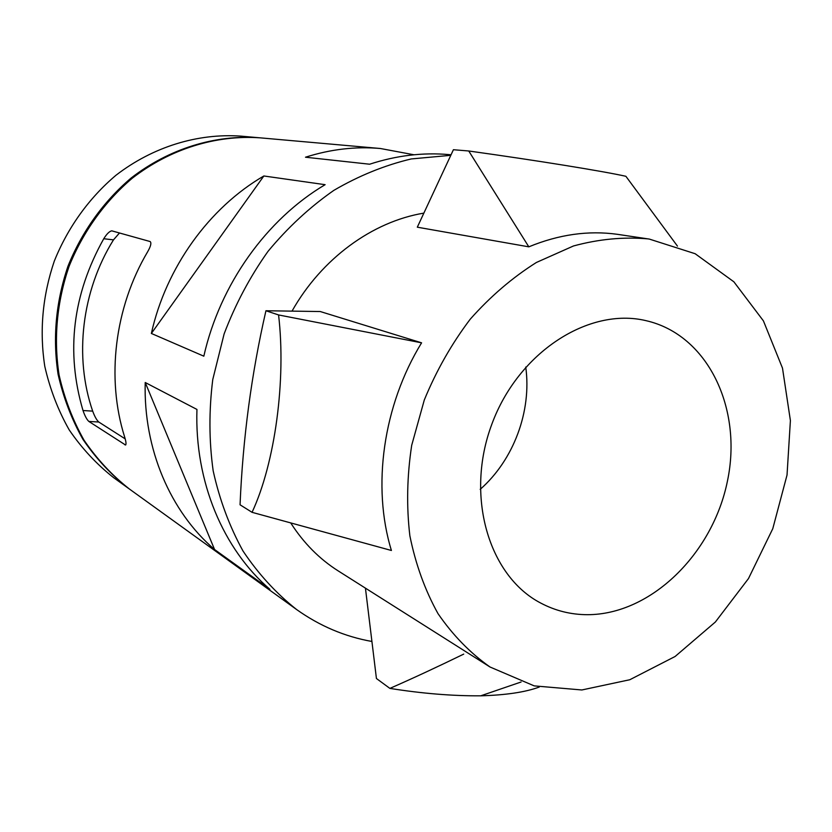 <?xml version="1.0" encoding="UTF-8"?>
<svg xmlns="http://www.w3.org/2000/svg" width="832" height="832" viewBox="0 0 832 832"><rect width="100%" height="100%" fill="white"/><g stroke="black" fill="none" stroke-linecap="round" stroke-linejoin="round"><path stroke-width="1.25" d="M365.435 588.141L376.428 678.506L389.896 688.397C412.682 678.413 437.289 666.973 463.726 654.108M539.261 687.045C525.439 692.172 505.918 695.094 480.719 695.822C452.473 695.999 422.198 693.534 389.896 688.397M265.938 310.752L278.574 314.943L421.585 342.826L320.258 311.532L265.938 310.752C251.493 373.641 242.861 438.318 240.053 504.795L252.054 512.325C275.038 463.102 286.25 380.162 278.574 314.943M421.585 342.826C383.094 405.506 371.769 486.585 391.414 550.482L252.054 512.325M649.355 239.086L647.816 238.867C623.522 236.746 598.738 239.117 573.477 245.97L536.411 262.465C512.439 277.545 490.381 296.452 470.236 319.186C451.63 343.782 436.322 370.708 424.299 399.984L411.705 445.276C407.004 476.154 406.39 506.324 409.864 535.787C415.626 564.262 424.996 590.2 437.986 613.6C452.774 635.128 470.111 652.933 489.996 666.994L534.206 685.88L581.859 689.967L629.782 679.744L675.116 656.479L715.374 622.003L748.478 578.573L772.782 528.684L787.03 475.051L790.4 420.545L782.496 368.139L763.422 320.882L733.866 281.798L695.146 253.718L649.355 239.086L617.292 234.302C588.328 230.298 558.844 234.478 528.819 246.834L417.31 227.188L453.409 149.718L468.738 150.987C537.774 160.618 602.597 171.122 625.882 176.29L677.446 246.106M128.856 488.634L128.315 488.249C110.978 474.573 95.867 458.307 82.992 439.452C71.646 419.338 63.346 397.613 58.084 374.286C52.562 338 55.858 301.974 67.974 266.209C81.827 231.702 103.646 201.344 131.186 177.986C169.104 148.637 214.947 134.659 258.846 137.727L259.511 137.79M450.757 155.324L411.237 158.943C384.665 165.277 358.852 175.75 333.819 190.382C309.639 207.262 287.695 227.594 267.998 251.378C249.954 276.806 235.331 304.325 224.12 333.923L212.763 379.548C208.874 410.582 209.009 441.002 213.169 470.818C219.554 499.782 229.507 526.51 243.017 551.023C258.305 573.872 276.172 593.372 296.618 609.544L129.397 489.018C112.029 475.332 96.897 459.035 84.001 440.149C72.644 419.994 64.334 398.237 59.062 374.868C53.529 338.52 56.836 302.422 68.983 266.583C82.867 232.014 104.718 201.583 132.309 178.183C170.279 148.782 216.206 134.774 260.177 137.842L380.37 148.502L414.003 154.783M451.017 154.773L449.218 154.617C422.958 152.287 396.417 155.49 369.616 164.216L305.49 157.217C330.616 149.219 355.576 146.318 380.37 148.502M203.83 356.179L151.362 333.455L263.848 175.978L325.125 184.683C266.614 219.274 219.981 284.326 203.83 356.179M269.88 589.306L214.562 549.515L145.215 382.502L196.945 409.438C194.522 481.78 223.246 549.234 269.88 589.306M296.618 609.544C319.717 625.986 344.781 636.615 371.8 641.451M423.748 213.138C372.434 221.655 321.703 258.471 292.042 311.085M290.784 523.026C303.607 543.015 319.405 558.979 338.187 570.898L489.996 666.994M587.361 614.692C570.856 614.64 555.329 610.771 540.758 603.075C488.613 576.056 464.88 495.778 491.889 424.07C518.357 352.175 588.817 306.977 645.934 320.642C707.99 334.682 742.81 408.658 727.418 481.187C712.702 553.831 650.863 614.723 587.361 614.692M128.315 488.249L113.651 477.672C96.658 464.287 81.848 448.375 69.233 429.946C58.105 410.311 49.962 389.126 44.793 366.382C39.333 331.011 42.505 295.932 54.298 261.113C67.787 227.531 89.066 197.995 115.96 175.271C152.984 146.723 197.829 133.12 240.843 136.126L258.846 137.727M525.741 367.058C531.846 411.143 513.646 459.992 480.199 489.351M83.002 410.519C65.697 351.822 72.613 294.549 103.75 238.732C106.756 233.927 109.418 231.296 111.758 230.828L150.134 241.54C151.632 242.85 150.79 246.272 147.618 251.805C114.504 307.715 106.101 378.383 124.634 436.966C126.079 441.626 126.381 444.309 125.538 445.006L88.837 421.429C86.83 419.588 84.885 415.958 83.002 410.519L92.685 411.133C94.671 416.53 96.699 420.16 98.769 422.022L125.195 438.88M103.75 238.732L113.485 239.866L119.496 232.97M528.819 246.834L468.738 150.987M113.485 239.866C81.65 290.94 73.954 356.97 92.685 411.133M214.562 549.515C170.539 511.805 143.354 449.186 145.215 382.502M151.362 333.455C166.057 267.363 209.196 207.709 263.848 175.978M124.894 444.818L125.767 444.87M88.837 421.429L98.769 422.022M521.092 682.001L480.719 695.822"/></g></svg>
